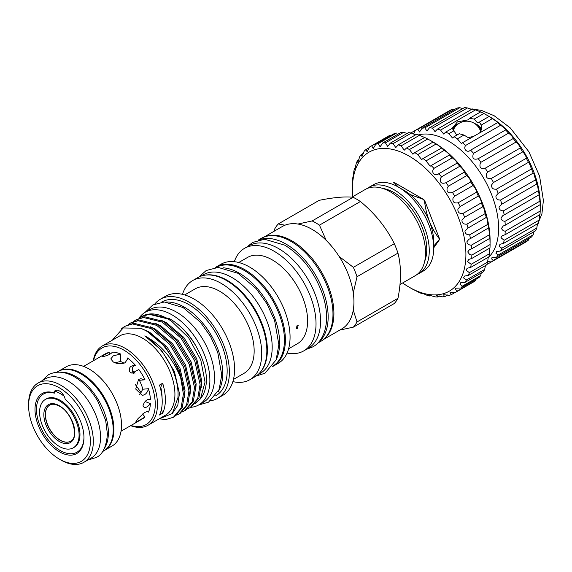 <?xml version="1.0" encoding="UTF-8"?>
<svg xmlns="http://www.w3.org/2000/svg" width="572" height="572" viewBox="0 0 572 572"><rect width="100%" height="100%" fill="white"/><g stroke="black" fill="none" stroke-linecap="round" stroke-linejoin="round"><path stroke-width="0.86" d="M480.723 131.767A14.164 8.18 0 0 0 480.687 131.631A14.557 14.557 0 0 0 453.346 130.016M49.721 405.105A20.849 12.041 -120 0 0 46.618 421.836A20.849 12.041 -120 0 0 60.217 440.14A20.849 12.041 -120 0 0 70.57 441.219M59.331 400.829A27.928 16.123 60 0 1 77.578 425.439A27.928 16.123 60 0 1 73.295 447.819A27.928 16.123 60 0 1 59.331 446.439A27.928 16.123 60 0 1 41.084 421.821A27.928 16.123 60 0 1 45.367 399.442A27.928 16.123 60 0 1 59.331 400.829M73.295 447.819L74.181 447.304A27.928 16.123 -120 0 0 78.464 424.924A27.928 16.123 -120 0 0 60.217 400.314A27.928 16.123 -120 0 0 46.253 398.927L45.367 399.442M488.152 257.736A71.336 41.184 -120 0 0 498.62 228.257A71.336 41.184 -120 0 0 470.992 160.353A71.336 41.184 -120 0 0 418.375 134.935M413.62 134.055L415.372 130.352A76.055 43.915 60 0 1 417.839 129.344L419.512 131.989L422.05 128.242A76.055 43.915 60 0 1 424.817 127.885L426.941 130.974L429.45 127.828A76.055 43.915 60 0 1 432.446 128.128L435.042 131.66L437.394 129.129A76.055 43.915 60 0 1 440.547 130.073L443.629 134.027L445.681 132.103A76.055 43.915 60 0 1 448.92 133.676L452.481 138.016L454.118 136.679A76.055 43.915 60 0 1 457.357 138.839L461.382 143.536L462.491 142.743A76.055 43.915 60 0 1 465.644 145.438C462.927 149.135 467.267 153.282 470.592 150.15A76.055 43.915 60 0 1 473.587 153.317L473.294 153.811C471.986 158.451 473.63 160.089 478.221 158.716A76.055 43.915 60 0 1 480.988 162.269L480.23 163.435C479.236 167.625 480.888 169.226 485.199 168.232A76.055 43.915 60 0 1 487.666 172.086L486.414 173.845C485.728 177.577 487.373 179.115 491.341 178.457A76.055 43.915 60 0 1 493.45 182.525L491.698 184.77C491.305 188.059 492.907 189.518 496.503 189.146A76.055 43.915 60 0 1 498.198 193.322L495.945 195.946C495.817 198.799 497.361 200.157 500.564 200.036A76.055 43.915 60 0 1 501.801 204.211L499.056 207.107C499.149 209.524 500.6 210.768 503.41 210.853A76.055 43.915 60 0 1 504.168 214.929L502.924 215.494L500.95 217.961C501.215 219.963 502.559 221.085 504.983 221.328A76.055 43.915 60 0 1 505.233 225.218L503.253 225.961L501.587 228.257C501.966 229.865 503.181 230.852 505.233 231.217L540.211 211.025A76.055 43.915 60 0 1 539.954 214.614L504.983 234.806L502.287 235.621L500.95 237.723L504.168 240.269L539.146 220.077A76.055 43.915 60 0 1 538.388 223.28L503.41 243.479L500.042 244.244L499.056 246.146L501.801 248.255L536.779 228.064A76.055 43.915 60 0 1 535.535 230.809L500.564 251.001L496.589 251.608L495.945 253.303L498.198 254.99L533.176 234.799A76.055 43.915 60 0 1 531.481 237.015L496.503 257.207L491.991 257.529L491.698 259.03L493.45 260.303L528.428 240.104A76.055 43.915 60 0 1 526.319 241.742L491.341 261.933L487.659 261.554M498.198 193.322L533.176 173.13L533.991 173.981L535.535 179.837A76.055 43.915 60 0 1 536.779 184.02L501.372 204.44M470.112 150.45L505.569 129.958A76.055 43.915 60 0 1 508.565 133.126L508.83 133.297C511.633 135.564 513.091 137.301 513.198 138.524A76.055 43.915 60 0 1 515.965 142.078L516.53 142.485C518.854 144.752 520.07 146.604 520.17 148.034A76.055 43.915 60 0 1 522.644 151.895L523.401 152.488C525.253 154.762 526.226 156.685 526.319 158.265A76.055 43.915 60 0 1 528.428 162.334L529.272 163.077L531.481 168.954A76.055 43.915 60 0 1 533.176 173.13M410.975 132.997A76.055 43.915 60 0 1 411.697 132.475L411.711 133.226M452.445 128.7A14.686 8.48 180 0 1 458.787 123.545M474.66 123.545A14.686 8.48 180 0 1 477.112 124.682A14.686 8.48 180 0 1 481.374 130.066M456.334 125.547A14.164 8.18 0 0 0 452.867 129.415M445.681 132.103L452.266 128.3L456.313 134.477M452.059 128.421L457.414 121.893L468.196 119.841L469.512 118.34L480.659 111.905A76.055 43.915 60 0 1 483.898 113.485L489.096 116.481A76.055 43.915 60 0 1 492.328 118.647C496.01 120.971 497.726 122.272 497.468 122.551A76.055 43.915 60 0 1 500.622 125.247C503.896 127.549 505.548 129.115 505.569 129.958L505.648 129.937M492.328 118.647L481.188 125.082L479.407 122.072L478.914 122.758L477.141 122.451L474.209 119.076L469.512 118.34M452.423 128.657A14.729 8.501 180 0 1 458.887 123.48M474.567 123.48A14.729 8.501 180 0 1 477.141 124.667A14.729 8.501 180 0 1 481.395 129.923M505.233 225.218L540.24 204.612M504.168 214.929L539.146 194.737L539.954 201.137A76.055 43.915 60 0 1 540.211 205.019L540.211 211.025M536.829 183.962L537.451 184.935L538.388 190.655A76.055 43.915 60 0 1 539.146 194.737L539.224 194.537M493.45 182.525L528.428 162.334M487.666 172.086L522.644 151.895M480.988 162.269L515.965 142.078M473.587 153.317L508.565 133.126M488.352 115.98L489.832 116.838A71.336 41.184 60 0 1 540.275 204.204L540.275 205.92M411.697 132.475L450.35 110.16A76.055 43.915 60 0 1 452.817 109.152L454.382 109.574M422.05 128.242L457.021 108.051A76.055 43.915 60 0 1 459.788 107.686L462.741 108.608M429.45 127.828L464.421 107.636A76.055 43.915 60 0 1 467.424 107.936L471.478 109.445M437.394 129.129L472.365 108.937A76.055 43.915 60 0 1 475.525 109.881L480.659 111.905M497.683 122.587L462.491 142.743M53.747 392.757A34.62 19.984 60 0 0 35.171 412.841A34.62 19.984 60 0 0 59.481 451.816A34.62 19.984 60 0 0 83.955 437.68A34.62 19.984 60 0 0 65.208 399.37A8.394 4.848 -120 0 0 55.284 390.583A8.394 4.848 -120 0 0 53.747 392.757L54.333 393.164A8.394 4.848 60 0 1 54.976 391.176A36.179 20.885 60 0 1 60.217 393.579A36.179 20.885 60 0 1 64.05 396.124M54.976 391.176L56.464 390.318A8.394 4.848 -120 0 1 56.542 390.197M114.929 362.734L120.556 361.504L120.556 353.997A37.423 21.607 -120 0 0 112.419 352.123C110.882 354.054 107.822 355.527 103.246 356.535L102.681 356.492M138.159 379.686L139.375 380.301L145.009 379.801A37.423 21.607 -120 0 0 138.824 369.512L131.996 373.223L129.708 371.814C128.55 367.489 130.516 365.386 135.607 365.508A37.423 21.607 -120 0 0 127.47 357.986L127.585 358.901L125.125 362.719C121.178 364.335 117.217 364.078 113.256 361.94L110.796 358.901L113.256 355.863L120.556 353.997M133.734 373.416L132.926 372.672L132.311 370.02C132.225 366.995 133.319 365.494 135.607 365.508M121.035 431.224L142.728 418.697A37.423 21.607 -120 0 0 145.009 417.017L135.371 422.586L138.045 418.575L144.494 412.634C146.518 411.554 147.841 411.375 148.463 412.09L148.463 412.09A37.423 21.607 -120 0 0 150.415 403.675L145.138 401.494M150.415 403.675C146.961 407.793 144.473 408.544 142.943 405.913C144.48 401.122 146.968 398.941 150.415 399.385A37.423 21.607 -120 0 0 148.463 388.717C147.841 391.484 146.518 393.486 144.494 394.723L142.342 395.431L135.736 389.067L138.56 379.429L140.848 378.707L145.009 379.801M59.109 370.928A45.767 26.419 60 0 1 81.546 373.437A45.767 26.419 60 0 1 111.325 413.37A45.767 26.419 60 0 1 104.862 450.178M59.016 370.963L66.266 366.781A45.767 26.419 60 0 1 89.146 369.047A45.767 26.419 60 0 1 119.047 409.373A45.767 26.419 60 0 1 112.033 446.053L104.783 450.236M56.714 372.236L57.894 371.557A45.817 26.455 60 0 1 80.802 373.823A45.817 26.455 60 0 1 110.739 414.199A45.817 26.455 60 0 1 103.711 450.915L102.531 451.594M60.432 372.222A45.817 26.455 60 0 1 75.983 376.605A45.817 26.455 60 0 1 104.404 448.384M54.333 393.164A33.569 19.384 -120 0 0 36.665 412.948A33.569 19.384 -120 0 0 60.217 450.529A33.569 19.384 -120 0 0 83.955 437.244M60.961 460.06L59.474 459.202A43.665 25.211 -120 0 0 59.481 459.202A43.665 25.211 -120 0 0 90.355 441.369A43.665 25.211 -120 0 0 59.481 387.895A43.665 25.211 -120 0 0 28.6 405.72A43.665 25.211 -120 0 0 59.474 459.202L60.961 460.06A45.767 26.419 60 0 0 83.841 462.326L91.077 458.151A45.767 26.419 60 0 0 98.091 421.478A45.767 26.419 60 0 0 68.197 381.145A45.767 26.419 60 0 0 45.31 378.878L38.081 383.054A45.767 26.419 60 0 1 60.961 385.321A45.767 26.419 60 0 1 90.862 425.654A45.767 26.419 60 0 1 83.841 462.326M120.556 361.504A28.335 16.359 60 0 1 124.017 363.156A28.335 16.359 60 0 1 124.095 363.199M402.624 282.976A80.252 46.332 -120 0 0 409.159 287.187A80.252 46.332 -120 0 0 465.908 254.418A80.252 46.332 -120 0 0 409.159 156.135A80.252 46.332 -120 0 0 352.416 188.896L352.602 180.101A84.449 48.756 60 0 1 352.917 176.827L353.046 177.728M353.317 176.598L352.917 176.827C353.124 178.364 353.432 176.519 353.839 171.3A84.449 48.756 60 0 1 354.568 168.354L354.876 169.577L356.213 163.449A84.449 48.756 60 0 1 357.343 160.882L357.879 162.462L359.681 156.699A84.449 48.756 60 0 1 361.182 154.562L361.99 156.521L364.164 151.18A84.449 48.756 60 0 1 366.016 149.514L367.131 151.873L369.576 146.997A84.449 48.756 60 0 1 369.905 146.811A84.449 48.756 60 0 1 371.743 145.839L373.209 148.613L375.825 144.237A84.449 48.756 60 0 1 378.256 143.601L380.094 146.79L382.775 142.95A84.449 48.756 60 0 1 385.428 142.85L387.659 146.446L390.297 143.157A84.449 48.756 60 0 1 393.121 143.608L395.76 147.59L398.248 144.866A84.449 48.756 60 0 1 401.187 145.846L404.225 150.207L406.463 148.034A84.449 48.756 60 0 1 409.466 149.521L412.905 154.233L414.793 152.595A84.449 48.756 60 0 1 417.796 154.576L421.621 159.595L423.073 158.473A84.449 48.756 60 0 1 426.011 160.896L430.201 166.195L431.131 165.551A84.449 48.756 60 0 1 433.962 168.368L433.605 168.954C430.752 172.737 435.535 176.727 438.824 173.681A84.449 48.756 60 0 1 441.484 176.841L440.697 178.028C439.639 182.611 441.405 184.17 446.003 182.711A84.449 48.756 60 0 1 448.434 186.157L447.197 187.881C446.417 192.049 448.191 193.579 452.516 192.471A84.449 48.756 60 0 1 454.676 196.132L452.981 198.312C452.473 202.073 454.225 203.553 458.243 202.76A84.449 48.756 60 0 1 460.095 206.571L457.922 209.13C457.671 212.484 459.387 213.899 463.077 213.392A84.449 48.756 60 0 1 464.578 217.267L461.94 220.113C461.911 223.066 463.57 224.403 466.916 224.145A84.449 48.756 60 0 1 468.039 228.013L464.95 231.059C465.107 233.612 466.688 234.863 469.691 234.813A84.449 48.756 60 0 1 470.413 238.603L468.89 239.26L466.888 241.742C467.195 243.915 468.683 245.066 471.342 245.195A84.449 48.756 60 0 1 471.657 248.834L469.462 249.628L467.732 251.959L469.626 254.418L471.843 255.091L490.09 244.551L489.904 238.295A84.449 48.756 -120 0 0 489.589 234.663L488.667 228.071A84.449 48.756 -120 0 0 487.937 224.281L486.994 218.332L486.293 217.482A84.449 48.756 -120 0 0 485.163 213.606L483.676 207.565L482.825 206.728A84.449 48.756 -120 0 0 481.324 202.853C481.309 201.251 480.623 199.235 479.257 196.811L478.342 196.032A84.449 48.756 -120 0 0 476.49 192.228C476.49 190.705 475.604 188.724 473.816 186.279L472.93 185.6A84.449 48.756 -120 0 0 470.763 181.932C470.785 180.537 469.683 178.614 467.467 176.183L466.68 175.625A84.449 48.756 -120 0 0 464.249 172.179C464.292 170.956 462.984 169.133 460.317 166.702L459.731 166.309A84.449 48.756 -120 0 0 457.078 163.142L457.135 163.127M482.854 206.714L464.392 217.367M438.488 173.888L457.078 163.142C457.157 162.162 455.641 160.46 452.523 158.029L452.209 157.836A84.449 48.756 -120 0 0 449.377 155.012L449.563 155.012M431.131 165.551L449.377 155.012C451.086 155.763 446.282 151.394 444.258 150.357A84.449 48.756 -120 0 0 441.319 147.941C443.357 148.985 438.409 145.324 436.043 144.037A84.449 48.756 -120 0 0 433.04 142.063L433.347 142.171A80.252 46.332 60 0 1 490.09 240.462L490.09 242.607M371.743 145.839L389.99 135.299A84.449 48.756 -120 0 0 388.152 136.272L369.905 146.811M378.256 143.601L396.503 133.069A84.449 48.756 -120 0 0 394.072 133.705L375.825 144.237M407.057 133.49L403.682 132.318A84.449 48.756 -120 0 0 401.022 132.418L382.775 142.95M415.687 134.799L411.375 133.069A84.449 48.756 -120 0 0 408.544 132.625L390.297 143.157M432.418 141.634L427.713 138.989A84.449 48.756 -120 0 0 424.71 137.494L419.433 135.307A84.449 48.756 -120 0 0 416.495 134.327L398.248 144.866M423.073 158.473L441.648 148.026M486.379 217.353L468.039 228.013M488.753 227.792L470.413 238.603M489.947 237.802L489.904 238.295L471.657 248.834M471.843 255.091A84.449 48.756 60 0 1 471.736 258.501L468.897 259.352L467.446 261.518L471.178 264.3A84.449 48.756 60 0 1 470.656 267.417L467.195 268.232L466.051 270.22L469.369 272.644A84.449 48.756 60 0 1 468.439 275.404L464.407 276.097L463.57 277.906L466.445 279.958A84.449 48.756 60 0 1 465.122 282.318L460.582 282.79L460.052 284.427L462.462 286.107A84.449 48.756 60 0 1 460.775 288.016L455.784 288.188L455.562 289.647L457.5 290.969A84.449 48.756 60 0 1 455.484 292.392L450.121 292.178L450.185 293.472L451.651 294.451A84.449 48.756 60 0 1 449.349 295.352L443.693 294.687L444.029 295.824L445.037 296.482A84.449 48.756 60 0 1 442.485 296.847L436.629 295.667L437.78 297.018A84.449 48.756 60 0 1 435.035 296.847L429.072 295.095L430.03 296.06L431.159 295.409M455.484 292.392L473.73 281.853A84.449 48.756 -120 0 0 475.747 280.437L476.054 279.193M460.775 288.016L479.029 277.484A84.449 48.756 -120 0 0 480.709 275.575L481.281 272.994M465.122 282.318L483.369 271.786A84.449 48.756 -120 0 0 484.691 269.426L485.478 265.265M468.439 275.404L486.686 264.872A84.449 48.756 -120 0 0 487.616 262.105L488.209 257.429M470.656 267.417L488.903 256.878A84.449 48.756 -120 0 0 489.425 253.761L489.746 248.648M471.736 258.501L489.982 247.962A84.449 48.756 -120 0 0 490.09 244.551M460.095 206.571L478.342 196.032M454.676 196.132L472.93 185.6M448.434 186.157L466.68 175.625M441.484 176.841L459.731 166.309M433.962 168.368L452.209 157.836M439.382 239.775L439.132 239.918A42.75 24.682 -120 0 0 439.139 239.253A42.75 24.682 -120 0 0 439.132 238.581L439.382 238.438A42.75 24.682 60 0 1 439.382 239.775L433.712 247.84M439.132 239.918L433.712 246.039M258.93 239.947A59.481 34.341 60 0 1 286.1 244.144A59.481 34.341 60 0 1 324.252 294.301A59.481 34.341 60 0 1 318.204 342.621M258.194 240.133L261.175 238.41A59.481 34.341 60 0 1 290.919 241.355A59.481 34.341 60 0 1 329.779 293.772A59.481 34.341 60 0 1 320.656 341.441L317.674 343.157M200.922 276.169L203.489 274.689A56.914 32.861 60 0 1 231.946 277.506A56.914 32.861 60 0 1 269.126 327.656A56.914 32.861 60 0 1 260.403 373.259L257.836 374.739M204.926 275.182A56.914 32.861 60 0 1 227.127 280.287A56.914 32.861 60 0 1 262.569 325.218A56.914 32.861 60 0 1 260.689 371.771M215.887 267.524A56.914 32.861 60 0 1 244.187 270.434A56.914 32.861 60 0 1 281.324 320.442A56.914 32.861 60 0 1 272.801 366.101M223.28 267.81A56.914 32.861 60 0 1 239.361 273.223A56.914 32.861 60 0 1 276.255 359.559M190.626 407.336A53.503 30.888 -120 0 0 198.799 404.89A53.503 30.888 -120 0 0 207 362.019A53.503 30.888 -120 0 0 172.043 314.872A53.503 30.888 -120 0 0 145.295 312.219A53.503 30.888 -120 0 0 138.932 318.311M198.799 404.89L203.432 402.216A53.503 30.888 -120 0 0 211.633 359.338A53.503 30.888 -120 0 0 176.684 312.198A53.503 30.888 -120 0 0 149.928 309.545L145.295 312.219M382.589 188.381A46.289 26.727 60 0 1 394.029 192.6A46.289 26.727 60 0 1 424.696 261.311M201.208 387.816L201.702 380.623L196.689 358.673L183.805 337.423L166.373 322.644L161.204 320.248M195.645 391.026L196.139 383.833L191.127 361.883L178.242 340.633L160.811 325.854L155.641 323.466M190.083 394.244L190.569 387.044L185.564 365.093L172.672 343.851L155.241 329.072L150.071 326.676M184.52 397.454L185.006 390.261L180.001 368.311L167.11 347.061L149.678 332.282L144.509 329.887M135.428 384.649L141.255 392.85M234.32 261.69A59.216 34.191 60 0 1 244.544 248.32A59.216 34.191 60 0 1 274.152 251.251A59.216 34.191 60 0 1 312.841 303.439A59.216 34.191 60 0 1 303.761 350.886A59.216 34.191 60 0 1 287.072 353.053M244.544 248.32L249.07 245.703A59.216 34.191 60 0 1 278.678 248.641A59.216 34.191 60 0 1 317.367 300.822A59.216 34.191 60 0 1 308.287 348.276L303.761 350.886M238.753 262.505L247.462 257.479A49.828 28.772 60 0 1 272.372 259.945A49.828 28.772 60 0 1 304.926 303.854A49.828 28.772 60 0 1 297.29 343.786L288.588 348.813M215.222 267.596A57.229 33.04 60 0 1 216.316 266.917L220.985 264.221A57.229 33.04 60 0 1 249.599 267.053A57.229 33.04 60 0 1 286.987 317.481A57.229 33.04 60 0 1 278.214 363.342L273.538 366.037A57.229 33.04 60 0 1 272.408 366.645M216.316 266.917A57.229 33.04 60 0 1 244.93 269.755A57.229 33.04 60 0 1 282.311 320.184A57.229 33.04 60 0 1 273.538 366.037M182.504 294.351A57.229 33.04 60 0 1 192.65 280.58A57.229 33.04 60 0 1 221.264 283.412A57.229 33.04 60 0 1 258.651 333.841A57.229 33.04 60 0 1 249.878 379.701A57.229 33.04 60 0 1 232.875 381.603M192.65 280.58L197.769 277.627A57.229 33.04 60 0 1 226.383 280.459A57.229 33.04 60 0 1 263.771 330.888A57.229 33.04 60 0 1 254.998 376.741L249.878 379.701M184.685 294.93L195.274 288.817A48.784 28.164 60 0 1 219.662 291.234A48.784 28.164 60 0 1 251.53 334.22A48.784 28.164 60 0 1 244.051 373.309L233.462 379.422M154.84 303.947A57.229 33.04 60 0 1 160.31 299.256A57.229 33.04 60 0 1 188.924 302.087A57.229 33.04 60 0 1 226.305 352.516A57.229 33.04 60 0 1 217.532 398.369A57.229 33.04 60 0 1 210.732 400.765M160.31 299.256L165.501 296.253A57.229 33.04 60 0 1 194.115 299.092A57.229 33.04 60 0 1 231.496 349.521A57.229 33.04 60 0 1 222.73 395.374L217.532 398.369M166.338 302.037A54.083 31.224 60 0 1 184.47 307.228A54.083 31.224 60 0 1 218.139 391.756M161.604 302.138L161.883 301.98A54.083 31.224 60 0 1 188.924 304.654A54.083 31.224 60 0 1 224.253 352.309A54.083 31.224 60 0 1 215.959 395.645L215.68 395.81M200.436 398.827L201.637 397.132A49.886 28.8 60 0 0 206.392 379.458L206.385 379.465C206.471 358.129 188.91 328.964 169.341 318.64L149.642 313.985A51.537 29.751 60 0 1 167.911 318.869A51.537 29.751 60 0 1 171.529 321.164L188.653 337.809L200.779 359.924L205.033 382.125L200.436 398.827L195.424 403.582M173.423 417.267L174.653 416.559L182.254 407.521L184.62 393.372L179.272 369.784L165.472 346.947L146.79 331.059L140.769 328.307A51.537 29.751 60 0 1 146.639 331.145A51.537 29.751 60 0 1 180.723 378.006L183.39 394.079L181.031 408.229L173.423 417.267L166.102 419.469L159.109 418.876M121.293 328.9L124.667 326.397L132.439 323.938L151.122 328.557L169.812 344.444L183.612 367.281L188.96 390.869L186.594 405.019L178.986 414.056L176.719 415.136M178.986 414.056L180.216 413.349L187.816 404.311L190.183 390.161L184.835 366.573L171.035 343.736L152.352 327.849L133.669 323.23L124.667 326.397M128.149 324.589L130.237 323.187L138.002 320.728L156.692 325.346L175.375 341.234L189.175 364.064L194.523 387.659L192.156 401.801L184.549 410.846L182.282 411.926M184.549 410.846L185.778 410.138L193.386 401.094L195.746 386.951L190.405 363.356L176.598 340.526L157.915 324.639L139.232 320.02L130.237 323.187M133.712 321.378L135.8 319.977L143.572 317.517L162.255 322.129L180.938 338.023L194.737 360.853L200.086 384.448L197.719 398.591L190.111 407.629L187.845 408.715M190.111 407.629L191.341 406.921L198.949 397.883L201.308 383.74L195.967 360.145L182.161 337.316L163.478 321.421L144.795 316.809L135.8 319.977M125.289 326.054L122.358 328.342M130.852 322.844L128.822 324.331M136.415 319.634L134.384 321.121M139.275 318.161L141.363 316.766L149.135 314.307L167.818 318.919L171.529 321.164M141.363 316.766L142.142 316.316A51.537 29.751 60 0 1 149.642 313.985M93.243 360.839A45.767 26.419 60 0 1 102.245 346.01L119.677 335.943A45.767 26.419 60 0 1 142.557 338.209A45.767 26.419 60 0 1 172.458 378.542A45.767 26.419 60 0 1 165.444 415.215L148.012 425.275A45.767 26.419 60 0 1 130.666 425.661M159.095 418.876L172.322 413.535L177.935 397.712A47.998 27.713 -120 0 0 144.816 335.878C161.061 344.508 173.03 358.551 180.723 378.006M159.509 415L162.662 413.184A45.767 26.419 -120 0 0 162.662 383.24L159.509 385.063A45.767 26.419 -120 0 1 159.509 415M102.245 346.01A45.767 26.419 60 0 1 125.125 348.276A45.767 26.419 60 0 1 155.026 388.602A45.767 26.419 60 0 1 148.012 425.275M93.551 360.66A44.194 25.511 60 0 1 124.017 350.207A44.194 25.511 60 0 1 155.062 400.171A44.194 25.511 60 0 1 130.974 425.482M367.331 188.431A49.828 28.772 60 0 1 369.112 187.237L373.566 184.67A49.828 28.772 60 0 1 398.477 187.137L404.046 190.347A41.963 24.224 60 0 1 433.712 241.742L433.712 248.169A49.828 28.772 60 0 1 423.394 270.978L418.947 273.552A49.828 28.772 60 0 1 417.024 274.503M404.046 190.347L398.477 187.137A49.828 28.772 60 0 1 433.712 248.169M264.1 237.03L282.454 226.433A59.216 34.191 60 0 1 285.006 225.189L278.249 223.967L319.197 200.329C333.798 197.383 345.102 196.375 353.103 197.297A64.514 37.252 60 0 1 356.749 199.235A64.514 37.252 60 0 1 360.403 201.516C375.003 213.556 386.307 227.62 394.308 243.693A64.514 37.252 60 0 1 397.962 253.103C401.322 266.209 401.322 281.281 397.962 298.312A64.514 37.252 60 0 1 394.308 303.503L353.36 327.141A64.514 37.252 60 0 0 357.014 321.95L353.267 310.11A59.216 34.191 60 0 1 341.67 329.007L323.316 339.596M265.508 236.551A59.216 34.191 60 0 1 292.035 240.926A59.216 34.191 60 0 1 329.872 290.426A59.216 34.191 60 0 1 324.438 338.617M353.103 197.297L312.155 220.942L297.905 224.038A59.216 34.191 60 0 1 312.062 229.365A59.216 34.191 60 0 1 326.212 240.383A59.216 34.191 60 0 1 339.11 256.428A59.216 34.191 60 0 1 353.267 292.907A59.216 34.191 60 0 1 353.267 310.11M312.155 220.942A64.514 37.252 60 0 1 315.808 222.88A64.514 37.252 60 0 1 319.455 225.153L360.403 201.516M297.19 328.664L298.255 325.146L297.19 325.239L296.16 328.778L297.19 328.664M369.112 187.237A49.828 28.772 60 0 1 394.029 189.711A49.828 28.772 60 0 1 426.583 233.619A49.828 28.772 60 0 1 418.947 273.552M351.887 197.183L365.408 189.382A49.828 28.772 60 0 1 390.318 191.849A49.828 28.772 60 0 1 422.872 235.764A49.828 28.772 60 0 1 415.236 275.69L399.992 284.491M196.125 346.317A46.732 26.984 -120 0 0 174.889 322.179M480.866 131.546A14.164 8.18 0 0 0 480.888 131.11A14.164 8.18 0 0 0 477.112 125.547M161.426 409.366A39.339 22.716 -120 0 0 162.662 413.184M162.662 383.24A39.339 22.716 -120 0 0 160.782 387.308A41.084 23.717 60 0 1 162.062 397.819M160.246 387.623L160.782 387.308M394.551 182.668L394.301 182.811A42.75 24.682 -120 0 0 393.3 182.897L393.55 182.754A42.75 24.682 60 0 1 394.551 182.668L423.773 199.535A42.75 24.682 60 0 1 424.774 200.786L439.382 238.438M424.774 200.786L424.524 200.929C426.119 215.344 430.988 227.899 439.132 238.581M394.301 182.811L398.276 187.023M409.974 194.466L423.773 199.535M424.524 200.929A42.75 24.682 -120 0 0 423.523 199.678M127.47 357.986L127.47 359.809M132.311 370.02A28.335 16.359 60 0 1 134.963 373.237M139.375 380.301A28.335 16.359 60 0 1 142.836 389.217L139.625 394.623M148.463 388.717L142.836 389.217M145.009 417.017L142.564 413.978M109.259 354.54L109.209 352.409A37.423 21.607 -120 0 0 105.298 353.875L83.605 366.402M394.308 243.693L353.36 267.331A64.514 37.252 60 0 1 357.014 276.741L397.962 253.103M353.36 267.331L339.11 256.428M353.267 292.907L357.014 276.741M326.212 240.383L319.455 225.153M273.952 231.338L274.596 229.157A64.514 37.252 60 0 1 278.249 223.967M397.962 298.312L357.014 321.95M285.006 225.189A59.216 34.191 60 0 1 297.905 224.038M339.11 330.244L353.36 327.141M140.769 328.307L123.23 327.949L112.262 340.226M172.258 413.613L177.792 405.262L179.444 393.472L174.431 371.521L161.547 350.271L144.816 335.878M406.463 148.034L424.71 137.494M409.466 149.521L427.713 138.989M414.793 152.595L433.04 142.063M417.796 154.576L436.043 144.037M426.011 160.896L444.258 150.357M446.003 182.711L464.249 172.179M452.516 192.471L470.763 181.932M458.243 202.76L476.49 192.228M463.077 213.392L481.324 202.853M466.916 224.145L485.163 213.606M469.691 234.813L487.937 224.281M471.342 245.195L489.589 234.663M471.178 264.3L489.425 253.761M469.369 272.644L487.616 262.105M466.445 279.958L484.691 269.426M462.462 286.107L480.709 275.575M457.5 290.969L475.747 280.437M451.651 294.451L455.305 292.342M445.037 296.482L447.783 294.895M437.78 297.018L439.668 295.931M430.03 296.06A84.449 48.756 60 0 1 427.141 295.352C422.343 293.143 420.606 292.571 421.929 293.622L422.451 293.314M421.156 292.986L421.929 293.622A84.449 48.756 60 0 1 418.947 292.385L413.728 289.689M413.048 289.382L413.635 289.747A84.449 48.756 60 0 1 412.126 288.896L409.159 287.187M352.416 186.751L352.431 186.129M354.568 168.354L355.534 167.796M357.343 160.882L359.03 159.91M361.182 154.562L363.706 153.103M366.016 149.514L369.441 147.533M385.428 142.85L403.682 132.318M393.121 143.608L411.375 133.069M401.187 145.846L419.433 135.307M352.416 188.896A80.252 46.332 -120 0 0 352.795 196.661M28.6 405.72L28.6 404.004A45.767 26.419 60 0 1 38.081 383.054M103.246 356.535C102.259 356.02 104.247 354.647 109.209 352.409M539.568 215.429L539.146 220.077M537.451 223.974L536.779 228.064M533.991 231.338L533.176 234.799M528.843 238.538L528.428 240.104M474.209 119.076L483.898 113.485M479.407 122.072L489.096 116.481M465.644 145.438L500.622 125.247M478.221 158.716L513.198 138.524M485.199 168.232L520.17 148.034M491.341 178.457L526.319 158.265M496.503 189.146L531.481 168.954M500.564 200.036L535.535 179.837M503.41 210.853L538.388 190.655M504.983 221.328L539.954 201.137M505.233 231.217A76.055 43.915 60 0 1 504.983 234.806M504.168 240.269A76.055 43.915 60 0 1 503.41 243.479M501.801 248.255A76.055 43.915 60 0 1 500.564 251.001M498.198 254.99A76.055 43.915 60 0 1 496.503 257.207M493.45 260.303A76.055 43.915 60 0 1 491.341 261.933M486.851 264.421A76.055 43.915 60 0 0 487.666 264.057L522.644 243.865M417.839 129.344L452.817 109.152M424.817 127.885L459.788 107.686M432.446 128.128L467.424 107.936M440.547 130.073L475.525 109.881M448.92 133.676L454.039 130.716M454.118 136.679L459.244 133.719L463.935 135.035L457.357 138.839M481.188 125.082L481.452 128.929L479.758 132.768M473.573 136.343L468.253 137.652L463.935 135.035M60.074 440.226A20.849 12.041 -120 0 0 70.499 441.262C79.243 438.173 72.615 412.755 59.545 406.234C55.441 404.025 52.138 403.66 49.642 405.148A20.849 12.041 -120 0 0 46.446 421.857A20.849 12.041 -120 0 0 60.074 440.226M59.331 405.748A21.9 12.641 60 0 1 74.818 432.575A21.9 12.641 60 0 1 59.331 441.512A21.9 12.641 60 0 1 43.844 414.693A21.9 12.641 60 0 1 59.331 405.748M87.709 460.088L96.153 457.521C102.624 454.633 106.378 446.818 107.407 434.084L105.706 420.584L98.034 401.687C91.656 390.69 83.841 382.439 74.61 376.934C65.044 371.421 56.306 370.706 48.391 374.796L41.942 380.823M247.183 246.797L252.624 242.442L264.557 239.253L284.856 245.216C301.844 255.791 314.314 271.886 322.272 293.5C325.304 302.381 326.748 310.832 326.591 318.847C326.004 334.77 319.276 343.5 312.891 346.832L306.399 349.37M469.619 108.83L481.174 110.296L494.101 115.694L510.267 127.906L528.885 151.744L539.603 176.197L543.4 200.436L541.927 213.742L537.101 225.711M145.059 312.362L152.867 304.94L164.314 301.98L183.097 307.55L200.279 322.05L210.503 336.407L217.725 352.216L221.736 375.003L219.147 389.475L208.515 402.18L198.563 405.026M198.906 277.02L206.192 270.52L218.204 267.41L237.988 273.287L256.149 288.617L266.974 303.803L274.617 320.534L278.857 344.623L276.126 359.881L264.972 373.223L256.084 376.061"/></g></svg>
